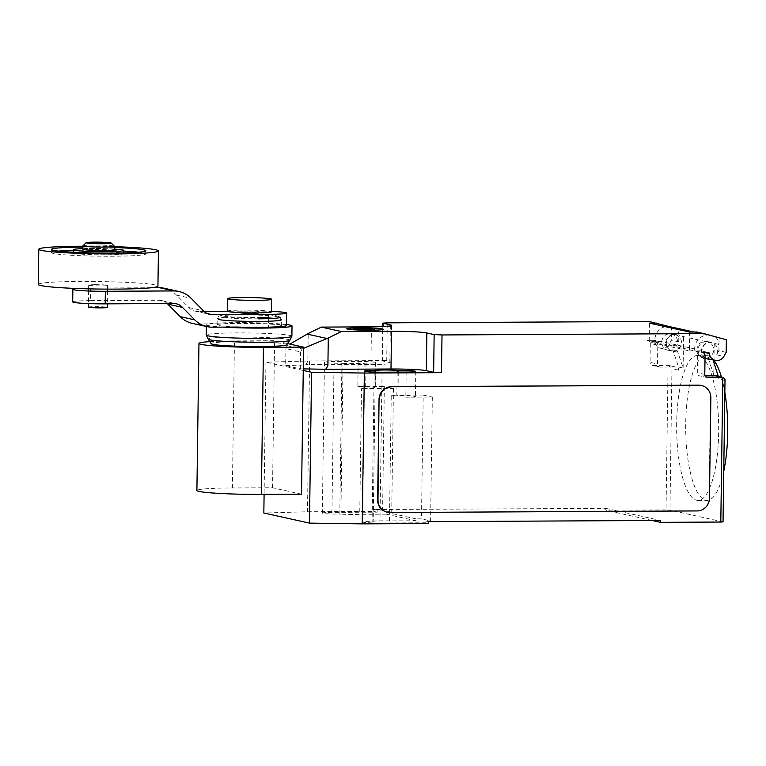 <?xml version="1.0" encoding="UTF-8"?>
<svg xmlns="http://www.w3.org/2000/svg" width="766" height="766" viewBox="0 0 766 766"><rect width="100%" height="100%" fill="white"/><g stroke="black" fill="none" stroke-linecap="round" stroke-linejoin="round"><path stroke-width="0.57" stroke-dasharray="3.83 2.87" d="M89.622 250.137A9.451 0.594 -179.2 0 1 89.162 249.946A9.451 0.594 -179.2 0 1 95.874 249.477A9.451 0.594 -179.2 0 1 108.054 250.214A9.451 0.594 -179.2 0 1 107.585 250.386M95.884 248.845A9.451 0.594 -179.2 0 1 108.063 249.582A9.451 0.594 -179.2 0 1 101.351 250.061A9.451 0.594 -179.2 0 1 89.172 249.314A9.451 0.594 -179.2 0 1 95.884 248.845M82.872 249.228A15.741 0.986 -179.2 0 1 94.055 248.443A15.741 0.986 -179.2 0 1 114.364 249.668M82.958 245.8A15.741 0.986 -179.2 0 1 94.103 245.072A15.741 0.986 -179.2 0 1 114.373 246.231M88.368 307.137A9.451 0.594 -179.2 0 1 95.07 306.659A9.451 0.594 -179.2 0 1 107.259 307.396M95.377 284.665A9.451 0.594 -179.2 0 1 107.566 285.402A9.451 0.594 -179.2 0 1 100.853 285.871A9.451 0.594 -179.2 0 1 88.674 285.134A9.451 0.594 -179.2 0 1 95.377 284.665M38.3 284.435A59.825 3.753 -179.2 0 1 80.775 281.438A59.825 3.753 -179.2 0 1 157.94 286.101M82.919 246.231A59.825 3.753 -179.2 0 1 114.402 246.671M58.532 251.095A47.233 2.968 0.8 0 0 51.341 252.56A47.233 2.968 0.8 0 0 53.371 253.45A47.233 2.968 0.8 0 0 105.459 256.246A47.233 2.968 0.8 0 0 145.789 253.881A47.233 2.968 0.8 0 0 143.759 252.991A47.233 2.968 0.8 0 0 138.636 252.205M74.465 253.345A25.192 1.58 0.8 0 0 102.242 254.839A25.192 1.58 0.8 0 0 123.747 253.575A25.192 1.58 0.8 0 0 122.675 253.096A25.192 1.58 0.8 0 0 94.888 251.602A25.192 1.58 0.8 0 0 73.383 252.866A25.192 1.58 0.8 0 0 74.465 253.345M114.364 249.065A25.192 1.58 0.8 0 0 82.881 248.624M82.91 247.064A47.233 2.968 -179.2 0 1 114.393 247.504M123.786 251.066A47.233 2.968 0.8 0 0 73.412 250.358M227.358 311.207A22.042 1.388 -179.2 0 1 243.014 310.106A22.042 1.388 -179.2 0 1 271.442 311.829M252.138 312.126A9.451 0.594 0.8 0 0 258.841 311.647A9.451 0.594 0.8 0 0 246.662 310.91A9.451 0.594 0.8 0 0 239.959 311.389A9.451 0.594 0.8 0 0 252.138 312.126M239.959 311.389L239.94 312.633A9.451 0.594 -179.2 0 1 246.642 312.164A9.451 0.594 -179.2 0 1 258.831 312.901L258.841 311.647M77.146 288.495A25.192 1.58 -179.2 0 1 90.752 288.054L90.579 300.626A25.192 1.58 0.8 0 0 72.693 301.89M90.579 300.626L159.28 300.272L173.882 303.499M151.161 287.748L90.752 288.054M268.675 318.627L268.56 326.9L237.441 327.053A32.115 2.02 0.8 0 1 217.094 324.889L217.18 318.905A32.115 2.02 0.8 0 0 217.18 318.905A32.115 2.02 0.8 0 0 218.559 319.508M286.446 325.636A25.192 1.58 0.8 0 0 253.958 323.664L254.14 311.092A25.192 1.58 -179.2 0 1 271.442 311.398M254.14 311.092L227.368 311.235M204.024 311.35L197.398 311.389L207.366 313.591M268.56 326.9A25.192 1.58 0.8 0 0 277.081 326.728A32.115 2.02 0.8 0 0 281.323 325.789A32.115 2.02 0.8 0 0 239.902 323.281A32.115 2.02 0.8 0 0 217.094 324.889M197.398 311.389A12.888 12.304 -77.5 0 1 195.033 311.111A12.888 12.304 -77.5 0 1 188.838 307.53L176.573 295.121A26.513 25.316 102.5 0 0 164.326 288.275M188.838 307.53L203.44 310.757M192.343 323.386A26.686 25.479 102.5 0 0 197.216 323.951L211.818 327.187M197.216 323.951L253.958 323.664M159.28 300.272A12.811 12.227 -77.5 0 1 161.645 300.55A12.811 12.227 -77.5 0 1 167.237 303.537M268.694 317.373A27.825 1.743 0.8 0 0 276.679 315.908A27.825 1.743 0.8 0 0 241.271 314.07A27.825 1.743 0.8 0 0 222.016 315.142A27.825 1.743 0.8 0 0 257.405 317.631M281.323 325.789L281.4 319.795L280.05 317.124A30.822 1.934 0.8 0 0 279.609 316.913A30.822 1.934 0.8 0 0 278.824 316.703A30.822 1.934 0.8 0 0 240.39 314.874A30.822 1.934 0.8 0 0 219.057 316.071A30.822 1.934 0.8 0 0 218.607 316.272A30.822 1.934 0.8 0 0 219.832 317.009A30.822 1.934 0.8 0 0 258.257 318.828M281.4 319.795A32.115 2.02 0.8 0 0 280.021 319.192A32.115 2.02 0.8 0 0 239.978 317.287A32.115 2.02 0.8 0 0 217.18 318.895L218.607 316.272M286.465 324.535A42.819 2.691 0.8 0 0 236.799 322.591A42.819 2.691 0.8 0 0 206.389 324.746A42.819 2.691 0.8 0 0 223.366 327.13M291.884 336.245A42.819 2.691 0.8 0 0 236.656 332.904A42.819 2.691 0.8 0 0 206.246 335.058M289.807 340.286A40.818 2.566 0.8 0 0 237.173 337.021A40.818 2.566 0.8 0 0 208.208 339.147M286.723 344.757A37.821 2.375 0.8 0 0 237.987 341.703A37.821 2.375 0.8 0 0 211.167 343.704M209.817 341.626A49.991 3.141 -179.2 0 1 234.453 340.927L274.592 340.717L287.537 343.58M301.526 494.175L272.543 487.77L232.404 487.971A49.991 3.141 0.8 0 0 196.9 490.479M272.543 487.77L274.592 340.717M723.746 471.281A72.425 21.017 89.7 0 1 707.075 500.37A72.425 21.017 89.7 0 1 685.714 423.292A72.425 21.017 89.7 0 1 694.427 368.494A72.425 21.017 89.7 0 1 706.338 355.51A72.425 21.017 89.7 0 1 713.989 360.413M676.675 423.339A72.425 21.017 -90.3 0 0 698.037 500.418A72.425 21.017 -90.3 0 0 718.661 432.637A72.425 21.017 -90.3 0 0 697.299 355.558A72.425 21.017 -90.3 0 0 685.388 368.542A72.425 21.017 -90.3 0 0 676.675 423.339M705.946 341.722A8.187 7.813 -77.5 0 1 713.606 350.723A8.187 7.813 -77.5 0 1 704.059 357.885A8.187 7.813 -77.5 0 1 705.946 341.722M726.187 352.35L718.881 350.732L716.583 354.821A8.187 7.813 102.5 0 0 709.958 342.613A8.187 7.813 102.5 0 0 702.068 351.91L704.557 352.465M673.592 350.952A8.187 7.813 -77.5 0 1 665.932 341.952A8.187 7.813 -77.5 0 1 675.478 334.79A8.187 7.813 -77.5 0 1 673.592 350.952M667.875 326.249L678.906 329.284L678.733 341.847L676.426 345.935A8.187 7.813 102.5 0 0 669.81 333.727A8.187 7.813 102.5 0 0 661.91 343.024A1.264 1.206 102.5 0 0 660.732 341.942L649.204 342L649.463 323.147M671.715 333.641L676.273 334.646A8.503 8.12 102.5 0 1 676.656 334.742L672.098 333.737A8.503 8.12 102.5 0 0 661.948 340.181A8.503 8.12 102.5 0 0 672.778 349.803L678.561 367.038L678.523 370.17A3.15 3.007 102.5 0 0 675.555 367.038L660.483 367.125A3.15 3.007 -77.5 0 1 657.515 363.994L657.783 345.14L650.296 343.484A3.15 3.007 102.5 0 0 647.327 340.363L653.436 340.324A1.264 1.206 -77.5 0 1 654.614 341.406A8.187 7.813 102.5 0 0 669.12 344.327L671.428 340.238L671.61 327.666L649.204 321.5M303.556 348.339L302.139 348.942L300.511 351.872L285.91 348.635L287.221 345.638L289.883 344.097M287.221 345.638L302.139 348.942M303.269 368.886L300.282 368.839L285.68 365.602L285.91 348.635M300.282 368.839L300.511 351.872M285.68 365.602L306.055 364.932L307.827 361.025L308.21 333.516M307.827 361.025L306.055 364.578M371.453 326.843L370.926 364.549L305.845 364.53M650.296 343.484L650.037 362.337L657.515 363.994M657.783 345.14A3.15 3.007 102.5 0 0 654.806 342.019L694.599 350.818L694.628 348.932A13.855 13.233 -77.5 0 1 707.698 335.048L667.914 326.239M647.327 340.363L654.806 342.019L654.834 340.133L694.628 348.932M723.037 521.885L669.972 510.108L666.047 509.926L668.067 365.392L653.005 365.468A3.15 3.007 -77.5 0 1 650.037 362.337M676.273 334.646A8.503 8.12 102.5 0 0 666.516 341.196A8.503 8.12 102.5 0 0 677.345 350.809L672.778 349.803M678.733 341.847L671.428 340.238M678.906 329.284L671.61 327.666M689.62 332.032L689.352 350.885L649.204 342M689.352 350.885L694.781 350.857L702.077 352.475M705.017 357.799A8.503 8.12 -77.5 0 1 711.882 342.536L707.324 341.531A8.503 8.12 102.5 0 0 697.175 347.975A8.503 8.12 102.5 0 0 708.004 357.598L713.788 374.833L718.355 375.838M710.034 359.206A8.503 8.12 -77.5 0 0 712.572 358.603L708.004 357.598M708.186 352.446L700.89 350.828L694.599 350.818A3.15 3.007 -77.5 0 1 697.567 353.949L697.299 372.793A3.15 3.007 102.5 0 0 700.277 375.924L706.511 377.303M693.977 332.013L707.698 335.048M665.204 326.632A13.855 13.233 102.5 0 0 654.834 340.133M700.89 350.828A1.264 1.206 -77.5 0 1 702.068 351.91M715.722 337.26A9.451 9.02 -77.5 0 1 718.795 344.413L718.786 344.441M679.002 335.632L679.002 335.604A9.451 9.02 102.5 0 0 675.928 328.451M726.36 339.778L696.658 331.994M718.881 350.732L719.063 338.17M705.103 375.895L700.277 375.924M678.561 367.038L683.128 368.044L677.345 350.809M683.128 368.044L683.569 336.647M714.228 343.427L713.998 360.087M713.96 362.749L713.788 374.833M715.971 375.915A3.15 3.007 -77.5 0 1 718.307 378.978L718.345 376.441M721.448 377.121A72.425 21.017 89.7 0 1 724.847 392.384M712.572 358.603L712.993 359.857M722.903 521.818L725.029 379.572M675.555 367.038L668.067 365.392L671.945 368.714L669.972 510.108M701.34 385.48A12.591 12.026 -77.5 0 1 710.484 397.678L709.086 498.216A12.591 12.026 -77.5 0 1 696.859 510.855L389.521 512.425A12.591 12.026 -77.5 0 1 387.156 512.186M370.926 364.549A28.342 1.781 0.8 0 0 391.043 363.122A28.342 1.781 0.8 0 0 389.827 362.596L382.253 360.863L386.725 360.547L387.251 322.84M303.25 370.447L265.946 362.194L309.588 360.939L386.725 360.547M343.015 363.304A13.539 0.852 0.8 0 0 364.913 363.199L366.014 363.189A13.539 0.852 0.8 0 0 375.627 362.51A13.539 0.852 0.8 0 0 358.162 361.456L334.062 361.571A13.539 0.852 0.8 0 0 324.449 362.251A13.539 0.852 0.8 0 0 341.904 363.314L343.015 363.304L340.908 514.13A13.539 0.852 0.8 0 0 359.733 514.321L386.275 514.187L386.303 512.301L391.723 512.272L382.598 510.252L373.798 509.534L373.779 511.42L307.482 511.755L263.839 513.009M389.482 520.899L391.244 395.218L423.205 395.055L421.482 518.85L416.053 518.879L416.024 520.765L389.482 520.899A13.539 0.852 0.8 0 0 373.214 521.273L372.104 521.282A13.539 0.852 0.8 0 0 362.49 521.962A13.539 0.852 0.8 0 0 379.955 523.015L425.149 522.785L425.178 520.899L430.607 520.87L421.482 518.85M416.053 518.879L386.303 512.301M666.047 509.926L605.791 510.233L605.81 508.346L373.798 509.534M605.81 508.346L660.57 520.459M428.558 521.646L425.178 520.899M397.19 372.123L396.865 395.476L397.966 395.476A13.539 0.852 -179.2 0 1 415.431 396.529A13.539 0.852 -179.2 0 1 405.817 397.209L406.171 372.075M391.244 395.218A13.539 0.852 -179.2 0 1 396.865 395.476M375.292 372.123L373.214 521.273M364.913 363.199L364.559 388.333A13.539 0.852 -179.2 0 1 361.485 388.64L359.733 514.321M358.162 361.456L357.818 386.591L384.331 386.457L393.456 388.477L361.485 388.64M393.456 388.477L391.723 512.272M309.588 360.939L307.482 511.755M377.178 510.28L377.15 512.167L331.956 512.397A13.539 0.852 0.8 0 0 322.342 513.076A13.539 0.852 0.8 0 0 339.807 514.13L340.908 514.13M384.331 386.457L382.598 510.252M423.205 395.055L432.33 397.075L405.817 397.209M432.33 397.075L430.607 520.87M357.818 386.591A13.539 0.852 -179.2 0 1 375.273 387.644A13.539 0.852 -179.2 0 1 365.66 388.324L364.559 388.333M386.275 514.187L416.024 520.765M652.211 520.507L605.791 510.233M425.149 522.785L428.529 523.532M373.779 511.42L377.15 512.167M265.946 362.194L264.098 494.367M176.573 295.121L191.174 298.347M232.404 487.971L234.453 340.927M716.583 354.821L723.88 356.439M654.614 341.406L661.91 343.024M660.483 367.125L653.005 365.468M660.732 341.942L653.436 340.324M676.656 334.742L672.098 333.737M676.426 345.935L669.12 344.327M711.882 342.536L707.324 341.531M704.787 374.45L697.299 372.793M705.055 355.596L697.567 353.949M718.795 344.413L679.002 335.604M724.875 380.424L718.307 378.978M678.523 370.17L671.945 368.714M389.827 362.596L390.344 325.923M374.191 372.085L372.104 521.282M382.062 372.199L379.955 523.015M334.062 361.571L331.956 512.397M366.014 363.189L365.66 388.324M341.904 363.314L339.807 514.13M382.531 360.978L383.01 326.575M398.291 372.113L397.966 395.476M108.063 249.582L108.054 250.214M107.566 285.402L107.508 289.108M107.479 291.272L107.307 303.843M145.837 250.741L145.789 253.881M123.757 252.943L123.747 253.575M73.392 252.234L73.383 252.866M51.389 249.419L51.341 252.56M88.674 285.134L88.617 288.849M88.588 291.003L88.416 303.575M89.172 249.314L89.162 249.946M195.033 311.111L209.625 314.338M161.645 300.55L176.247 303.776M276.679 315.908L279.609 316.913M206.37 326.488L206.389 324.746M222.016 315.142L219.057 316.071M698.037 500.418L707.075 500.37M711.614 342.785L707.602 341.904M671.935 350.78L660.627 348.271M655.447 342.086L647.959 340.43M652.364 365.401L659.852 367.048M653.685 340.353L660.991 341.971M668.038 350.234L672.605 351.249M671.466 333.899L675.478 334.79M703.265 358.028L707.822 359.043M706.941 341.435L711.499 342.44M707.123 377.514L699.636 375.857M702.403 352.475L695.231 350.885M701.139 350.857L708.445 352.465M705.754 358.258L704.059 357.885M697.299 355.558L706.338 355.51M668.728 365.459L676.187 367.115M391.043 363.122L391.57 325.426M364.597 371.137L362.49 521.962M375.627 362.51L375.273 387.644M324.449 362.251L322.342 513.076M382.253 360.863L382.732 326.584M415.785 371.395L415.431 396.529"/><path stroke-width="1.15" d="M107.585 250.386A9.451 0.594 -179.2 0 1 101.351 250.683A9.451 0.594 -179.2 0 1 89.622 250.137M111.281 243.061L114.373 246.231A15.741 0.986 -179.2 0 1 114.402 246.298L114.364 249.668A15.741 0.986 -179.2 0 1 103.18 250.463A15.741 0.986 -179.2 0 1 82.872 249.228L82.919 245.857A15.741 0.986 -179.2 0 1 82.958 245.8L86.137 242.707A12.591 0.795 -179.2 0 1 95.061 242.133A12.591 0.795 -179.2 0 1 111.281 243.061A12.591 0.795 -179.2 0 1 102.357 243.741A12.591 0.795 -179.2 0 1 86.137 242.707M114.402 246.298A15.741 0.986 -179.2 0 1 103.228 247.083A15.741 0.986 -179.2 0 1 82.919 245.857M107.307 303.843L107.259 307.396A9.451 0.594 -179.2 0 1 100.547 307.875A9.451 0.594 -179.2 0 1 88.368 307.137L88.416 303.575M114.402 246.671A59.825 3.753 -179.2 0 1 158.428 250.913L157.94 286.101A59.825 3.753 -179.2 0 1 115.455 289.108A59.825 3.753 -179.2 0 1 38.3 284.435L38.788 249.247A59.825 3.753 -179.2 0 1 81.273 246.24A59.825 3.753 -179.2 0 1 82.919 246.231M158.428 250.913A59.825 3.753 -179.2 0 1 115.944 253.919A59.825 3.753 -179.2 0 1 38.788 249.247M114.393 247.504A47.233 2.968 -179.2 0 1 143.807 249.85A47.233 2.968 -179.2 0 1 145.837 250.741A47.233 2.968 -179.2 0 1 105.507 253.106A47.233 2.968 -179.2 0 1 53.409 250.31A47.233 2.968 -179.2 0 1 51.389 249.419A47.233 2.968 -179.2 0 1 82.91 247.064M82.881 248.624A25.192 1.58 0.8 0 0 73.421 249.726A25.192 1.58 0.8 0 0 74.503 250.204A25.192 1.58 0.8 0 0 102.29 251.698A25.192 1.58 0.8 0 0 123.795 250.434A25.192 1.58 0.8 0 0 122.713 249.955A25.192 1.58 0.8 0 0 114.364 249.065M138.636 252.205A47.233 2.968 0.8 0 0 123.786 251.066M73.412 250.358A47.233 2.968 0.8 0 0 58.532 251.095M255.968 300.358A22.042 1.388 0.8 0 0 271.614 299.257A22.042 1.388 0.8 0 0 243.186 297.534A22.042 1.388 0.8 0 0 227.54 298.644A22.042 1.388 0.8 0 0 255.968 300.358M271.614 299.257L271.442 311.829A22.042 1.388 -179.2 0 1 255.787 312.93A22.042 1.388 -179.2 0 1 227.358 311.207L227.54 298.644M258.831 312.901L258.831 312.901A9.451 0.594 -179.2 0 1 252.119 313.38A9.451 0.594 -179.2 0 1 239.94 312.643L239.94 312.633M72.866 289.318L72.693 301.89A25.192 1.58 0.8 0 0 105.181 303.853L105.354 291.281A25.192 1.58 -179.2 0 1 72.866 289.318A25.192 1.58 -179.2 0 1 77.146 288.495M271.442 311.398A25.192 1.58 -179.2 0 1 286.618 313.064L286.446 325.636A25.192 1.58 0.8 0 1 277.081 326.728A32.115 2.02 0.8 0 1 258.515 327.398A32.115 2.02 0.8 0 1 237.441 327.053L211.818 327.187A26.686 25.479 -77.5 0 1 206.944 326.613A26.686 25.479 -77.5 0 1 194.765 319.862L182.442 307.377A12.811 12.227 102.5 0 0 176.247 303.776A12.811 12.227 102.5 0 0 173.882 303.499L105.181 303.853M105.354 291.281L174.054 290.936A26.513 25.316 -77.5 0 1 178.928 291.501A26.513 25.316 -77.5 0 1 191.174 298.347L203.44 310.757A12.888 12.304 102.5 0 0 209.625 314.338A12.888 12.304 102.5 0 0 212 314.615L268.732 314.328L268.675 318.627M178.928 291.501L164.326 288.275A26.513 25.316 102.5 0 0 159.452 287.7L174.054 290.936M159.452 287.7L151.161 287.748M286.618 313.064A25.192 1.58 -179.2 0 1 268.732 314.328M227.368 311.235L204.024 311.35M207.366 313.591L212 314.615M167.237 303.537A12.811 12.227 -77.5 0 1 167.84 304.15L180.163 316.636A26.686 25.479 102.5 0 0 192.343 323.386L206.944 326.613M167.84 304.15L182.442 307.377M257.405 317.631A27.825 1.743 0.8 0 0 268.694 317.373M258.257 318.828A30.822 1.934 0.8 0 0 280.05 317.124M218.559 319.508A32.115 2.02 0.8 0 0 258.602 321.414A32.115 2.02 0.8 0 0 281.4 319.795M223.366 327.13A42.819 2.691 0.8 0 0 261.618 328.087A42.819 2.691 0.8 0 0 292.028 325.943A42.819 2.691 0.8 0 0 286.465 324.535M206.37 326.488L206.246 335.058A42.819 2.691 0.8 0 0 206.265 335.135A42.819 2.691 0.8 0 0 261.474 338.4A42.819 2.691 0.8 0 0 291.856 336.331A42.819 2.691 0.8 0 0 291.884 336.245L292.028 325.943M206.265 335.135L208.208 339.147A40.818 2.566 0.8 0 0 208.228 339.175A40.818 2.566 0.8 0 0 260.842 342.249A40.818 2.566 0.8 0 0 289.787 340.315A40.818 2.566 0.8 0 0 289.807 340.286L291.856 336.331M208.228 339.175L211.167 343.704A37.821 2.375 0.8 0 0 259.904 346.558A37.821 2.375 0.8 0 0 286.723 344.757L289.787 340.315M287.537 343.58L303.575 347.132L263.437 347.333A49.991 3.141 -179.2 0 1 198.959 343.436A49.991 3.141 -179.2 0 1 209.817 341.626M198.959 343.436L196.9 490.479A49.991 3.141 0.8 0 0 261.378 494.386L301.526 494.175L303.575 347.132M724.847 392.384A72.425 21.017 89.7 0 1 727.7 432.589A72.425 21.017 89.7 0 1 723.746 471.281M303.25 370.447L311.57 372.286L364.348 373.052L441.484 372.659L442.011 334.953L703.964 333.612L726.36 339.778L726.187 352.35L723.88 356.439A8.187 7.813 -77.5 0 1 709.364 353.528A1.264 1.206 102.5 0 0 708.186 352.446L702.077 352.475A3.15 3.007 -77.5 0 1 705.055 355.596L704.787 374.45A3.15 3.007 102.5 0 0 707.755 377.581L722.826 377.504L720.806 522.039L723.037 521.885L725.029 379.572L723.439 377.571L715.339 375.847L705.103 375.895M289.883 344.097L308.21 333.516L321.347 327.101L341.425 331.544L328.288 337.959L303.556 348.339M321.347 327.101L371.453 326.843A28.342 1.781 0.8 0 0 391.57 325.426A28.342 1.781 0.8 0 0 390.354 324.889L382.78 323.156L387.251 322.84L649.204 321.5L667.875 326.249M442.011 334.953L434.159 334.579L426.853 332.961A28.342 1.781 0.8 0 0 391.522 331.285L341.425 331.544M703.964 333.612L696.658 331.994L689.62 332.032L649.463 323.147L656.51 323.118M710.034 359.206A8.503 8.12 -77.5 0 1 705.017 357.799M665.204 326.632A13.855 13.233 102.5 0 1 667.914 326.239L693.977 332.013M713.998 360.087L713.96 362.749M718.345 376.441L712.993 359.857M713.989 360.413A72.425 21.017 89.7 0 1 721.448 377.121M715.339 375.847A3.15 3.007 -77.5 0 1 715.971 375.915L723.439 377.571M387.156 512.186A12.591 12.026 -77.5 0 1 386.974 512.148A12.591 12.026 -77.5 0 1 377.638 499.911L379.046 399.364L378.002 499.997A12.591 12.026 -77.5 0 0 387.337 512.234A12.591 12.026 -77.5 0 0 389.884 512.502L697.223 510.932A12.591 12.026 -77.5 0 0 709.45 498.302L710.858 397.755A12.591 12.026 -77.5 0 0 701.522 385.518L701.158 385.442A12.591 12.026 -77.5 0 1 701.34 385.48M379.046 399.364A12.591 12.026 -77.5 0 1 391.273 386.734L698.611 385.164A12.591 12.026 -77.5 0 1 701.158 385.442M698.611 385.164L698.975 385.25A12.591 12.026 -77.5 0 1 701.522 385.518M698.975 385.25L391.273 386.734M379.409 399.45A12.591 12.026 -77.5 0 1 391.637 386.82M441.484 372.659L433.633 372.286L426.327 370.667A28.342 1.781 0.8 0 0 390.995 368.992L325.914 369.327L327.905 365.468L328.288 337.959M327.905 365.468L325.923 368.973M325.703 369.279L303.269 368.886M397.209 370.342A13.539 0.852 0.8 0 0 375.321 370.457L374.21 370.457A13.539 0.852 0.8 0 0 364.597 371.137A13.539 0.852 0.8 0 0 382.062 372.199L406.171 372.075A13.539 0.852 0.8 0 0 415.785 371.395A13.539 0.852 0.8 0 0 398.32 370.342L397.209 370.342L397.19 372.123M364.348 373.052L362.241 523.867L428.529 523.532L428.558 521.646L660.57 520.459L660.541 522.345L720.806 522.039M375.321 370.457L375.292 372.123M660.541 522.345L652.211 520.507M362.241 523.867L309.464 523.111L311.57 372.286M264.098 494.367L263.839 513.009L309.464 523.111M368.599 328.394L372.745 328.595L368.178 329.064L374.497 329.706L361.38 329.773L357.243 329.572L361.811 329.102L353.27 328.691L368.599 328.394M359.733 327.877A18.288 1.149 0.8 0 0 352.523 329.715A18.288 1.149 0.8 0 0 382.837 329.562A18.288 1.149 0.8 0 0 359.733 327.877M180.163 316.636L194.765 319.862M261.378 494.386L263.437 347.333M307.176 334.11L326.996 338.495M706.511 377.303L707.755 377.581M704.557 352.465L709.364 353.528M433.633 372.286L434.159 334.579M383.01 326.575L383.057 323.271M390.344 325.923L390.354 324.889M390.995 368.992L391.522 331.285M426.327 370.667L426.853 332.961M374.21 370.457L374.191 372.085M398.32 370.342L398.291 372.113M107.508 289.108L107.479 291.272M123.795 250.434L123.757 252.943M73.421 249.726L73.392 252.234M88.617 288.849L88.588 291.003M715.377 360.393L705.754 358.258M382.732 326.584L382.78 323.156"/></g></svg>
